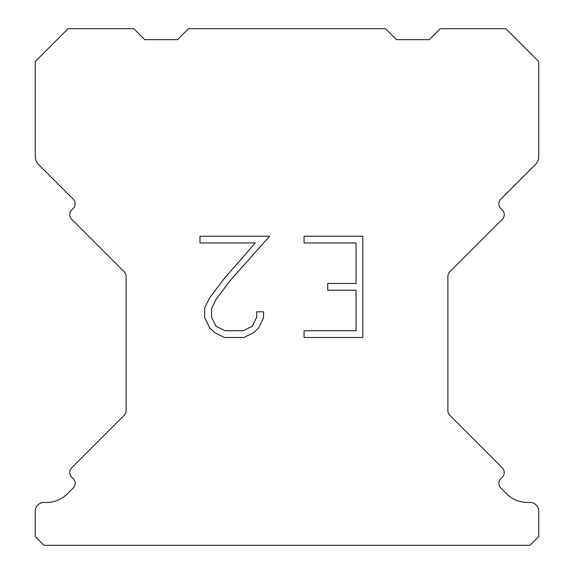 <?xml version="1.0" encoding="UTF-8"?>
<svg xmlns="http://www.w3.org/2000/svg" width="574" height="574" viewBox="0 0 574 574"><rect width="100%" height="100%" fill="white"/><g stroke="black" fill="none" stroke-linecap="round" stroke-linejoin="round"><path stroke-width="0.86" d="M356.067 330.724L356.067 290.222L327.725 290.222L327.725 283.47L356.067 283.47L356.067 242.967L304.055 242.967L304.055 236.215L362.818 236.215L362.818 337.469L304.055 337.469L304.055 330.724L356.067 330.724M263.552 311.797L263.552 317.867L258.738 327.754L253.73 332.669L243.842 337.469L224.398 337.469L214.576 332.59L209.567 327.646L204.688 317.766L204.688 307.743L209.567 298.057L223.867 279.007L255.315 242.967L200.003 242.967L200.003 236.215L269.615 236.215L230.196 280.499L216.154 299.219L211.605 308.453L211.605 317.343L216.025 326.247L224.986 330.724L243.319 330.724L252.216 326.233L256.7 317.343L256.7 311.797L263.552 311.797M188.494 28.7L385.506 28.7L396.447 39.642L429.287 39.642L440.229 28.7L505.895 28.7L538.735 61.533L538.735 156.673A10.942 10.942 0 0 1 535.528 164.415L500.779 199.156A6.565 6.565 0 0 0 500.779 208.448L502.329 209.998A6.565 6.565 0 0 1 502.329 219.282L449.815 271.796A6.565 6.565 0 0 0 447.892 276.438L447.892 410.704A6.565 6.565 0 0 0 449.815 415.346L502.329 467.867A6.565 6.565 0 0 1 502.329 477.152L500.779 478.702A6.565 6.565 0 0 0 500.779 487.986L506.591 493.791A29.554 29.554 0 0 0 527.484 502.451L529.974 502.451A8.753 8.753 0 0 1 538.735 511.204L538.735 536.547L529.974 545.3L44.026 545.3L35.265 536.547L35.265 511.204A8.753 8.753 0 0 1 44.026 502.451L46.516 502.451A29.554 29.554 0 0 0 67.409 493.791L73.221 487.986A6.565 6.565 0 0 0 73.221 478.702L71.671 477.152A6.565 6.565 0 0 1 71.671 467.867L124.185 415.346A6.565 6.565 0 0 0 126.108 410.704L126.108 276.438A6.565 6.565 0 0 0 124.185 271.796L71.671 219.282A6.565 6.565 0 0 1 71.671 209.998L73.221 208.448A6.565 6.565 0 0 0 73.221 199.156L38.472 164.415A10.942 10.942 0 0 1 35.265 156.673L35.265 61.533L68.105 28.7L133.771 28.7L144.713 39.642L177.553 39.642L188.494 28.7"/></g></svg>
